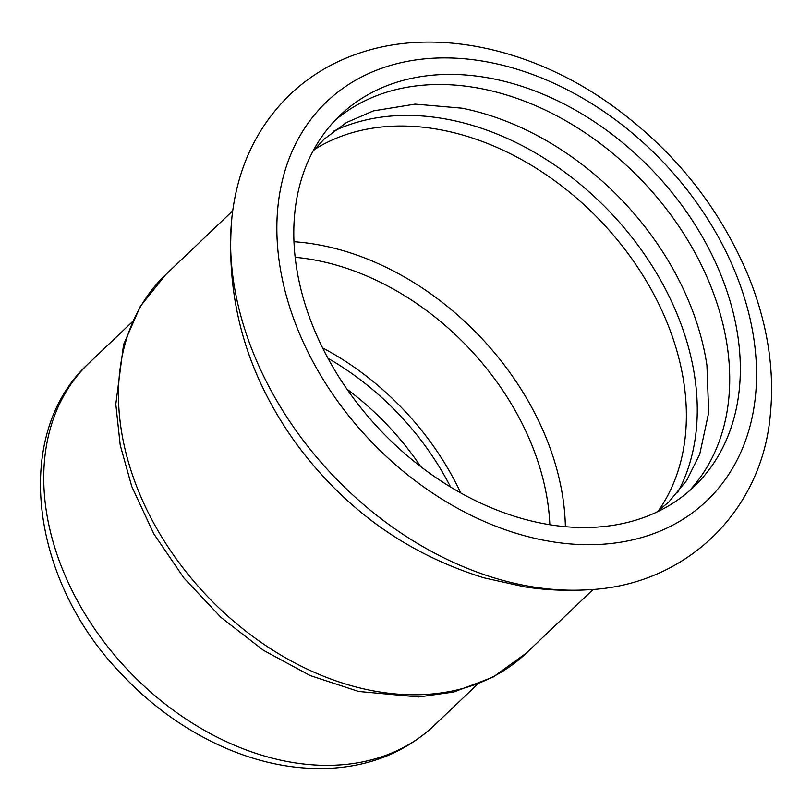 <?xml version="1.0" encoding="UTF-8"?>
<svg xmlns="http://www.w3.org/2000/svg" width="811" height="811" viewBox="0 0 811 811"><rect width="100%" height="100%" fill="white"/><g stroke="black" fill="none" stroke-linecap="round" stroke-linejoin="round"><path stroke-width="1.22" d="M312.843 151.393L323.903 139.34L346.449 122.552L373.415 110.884L415.11 104.122L461.946 108.177A256.499 188.122 -133.6 0 1 706.939 365.396L708.682 412.687L699.731 454.221L686.653 480.507L668.7 502.121L656.505 512.228M677.57 492.733A256.499 188.122 46.4 0 0 621.479 224.657A256.499 188.122 46.4 0 0 357.144 122.238A256.499 188.122 46.4 0 0 333.331 131.301M334.984 120.413A256.499 188.122 -133.6 0 1 389.604 91.319A256.499 188.122 -133.6 0 1 669.491 213.08A256.499 188.122 -133.6 0 1 688.529 491.618M450.571 487.016A236.346 173.331 46.4 0 0 327.989 358.31M460.729 492.926A240.979 176.737 46.4 0 0 322.575 347.878M549.848 524.727A240.979 176.737 46.4 0 0 519.02 417.533A240.979 176.737 46.4 0 0 295.163 257.31M707.324 245.814A256.499 188.122 46.4 0 0 340.164 115.223A256.499 188.122 46.4 0 0 326.803 356.11A256.499 188.122 46.4 0 0 693.963 486.701A256.499 188.122 46.4 0 0 707.324 245.814M232.159 215.128A302.868 222.123 46.4 0 0 231.936 217.166A302.868 222.123 46.4 0 0 586.87 589.83C685.234 586.069 762.715 511.477 770.45 413.215C774.556 368.883 767.409 323.65 748.999 277.494C719.327 205.893 671.751 147.196 606.273 101.385C530.881 49.329 440.606 28.983 367.282 50.647C337.558 59.294 311.799 73.913 290.014 94.502C256.793 126.881 237.43 167.765 231.936 217.166C225.073 298.6 246.169 373.618 295.224 442.218C343.844 508.761 406.747 553.964 483.954 577.827L524.535 586.84C545.266 590.033 566.048 591.026 586.87 589.83M434.159 725.51C405.672 751.969 370.637 766.253 329.053 768.372C294.778 769.791 260.179 762.989 225.276 747.945C186.439 730.964 151.748 706.249 121.214 673.779C30.788 580.666 11.06 434.209 88.977 363.095A250.244 183.529 46.4 0 0 75.95 598.102A250.244 183.529 46.4 0 0 434.159 725.51L477.172 684.545M420.696 466.558A236.346 173.331 46.4 0 0 346.966 389.148M658.37 510.849A252.099 184.888 46.4 0 0 653.93 294.505A252.099 184.888 46.4 0 0 352.096 132.72A252.099 184.888 46.4 0 0 314.303 149.599M565.368 526.674A252.099 184.888 46.4 0 0 532.969 409.707A252.099 184.888 46.4 0 0 293.967 241.719M152.103 520.104A261.365 191.69 46.4 0 0 526.227 653.179L492.987 677.165L453.775 692.006L418.719 696.973L358.634 691.469L310.207 675.573L263.474 650.321L221.058 617.465L183.975 578.071L153.776 533.8L131.777 486.519L120.221 445.148L115.801 404.213L123.566 344.574L140.273 306.436L165.708 274.645A261.365 191.69 46.4 0 0 152.103 520.104M721.091 242.063A275.558 202.091 46.4 0 0 391.186 65.225A275.558 202.091 46.4 0 0 312.316 360.54A275.558 202.091 46.4 0 0 642.231 537.379A275.558 202.091 46.4 0 0 721.091 242.063M88.977 363.095L131.99 322.129M526.227 653.179L593.216 589.374M165.708 274.645L232.706 210.84"/></g></svg>
